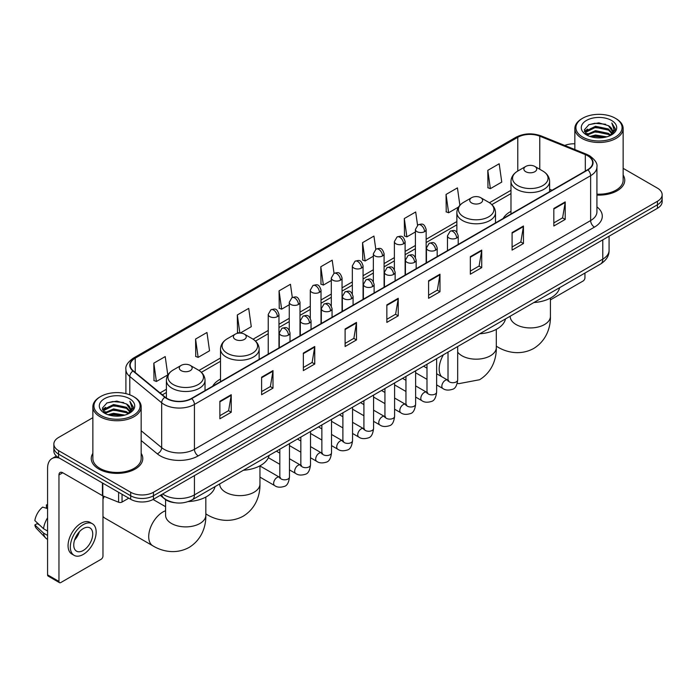 <?xml version="1.0" encoding="UTF-8"?>
<svg xmlns="http://www.w3.org/2000/svg" width="697" height="697" viewBox="0 0 697 697"><rect width="100%" height="100%" fill="white"/><g stroke="black" fill="none" stroke-linecap="round" stroke-linejoin="round"><path stroke-width="1.05" d="M220.505 379.063A28.446 16.423 0 0 0 212.698 386.182M510.979 211.357A28.446 16.423 0 0 0 503.164 218.483M174.738 502.703A16.101 9.296 180 0 1 164.553 498.895L160.249 495.34M92.867 417.677L58.574 437.481A16.101 9.296 0 0 0 53.861 444.05L53.861 451.064A16.101 9.296 0 0 0 58.574 457.633L130.679 499.27A16.101 9.296 0 0 0 153.453 499.27L657.437 208.298A16.101 9.296 0 0 0 662.15 201.721L662.15 198.218A16.101 9.296 0 0 1 657.437 204.787A16.101 9.296 0 0 0 662.15 198.218L662.15 194.707A16.101 9.296 0 0 0 657.437 188.138L623.144 168.334M53.861 444.05A16.101 9.296 0 0 0 58.574 450.628L130.679 492.256A16.101 9.296 0 0 0 153.453 492.256L153.453 495.759L657.437 204.787L153.453 495.759A16.101 9.296 0 0 1 130.679 495.759A16.101 9.296 0 0 0 153.453 495.759L153.453 499.27M58.574 450.628L58.574 454.13L130.679 495.759L58.574 454.13A16.101 9.296 0 0 1 53.861 447.561A16.101 9.296 0 0 0 58.574 454.13L58.574 457.633M92.867 453.338A25.763 14.872 0 0 0 91.255 458.513A25.763 14.872 0 0 0 98.8 469.029A25.763 14.872 0 0 0 126.88 472.252A25.763 14.872 0 0 0 142.78 458.513A25.763 14.872 0 0 0 141.169 453.338A25.763 14.872 0 0 1 142.78 458.513A25.763 14.872 0 0 1 126.88 472.252A25.763 14.872 0 0 1 98.8 469.029A25.763 14.872 0 0 1 91.255 458.513A25.763 14.872 0 0 1 92.867 453.338M587.606 155.71A17.172 9.915 180 0 1 592.633 162.723A17.172 9.915 180 0 1 587.606 169.728L191.405 398.475A17.172 9.915 180 0 1 165.189 397.151L133.301 370.865A17.172 9.915 180 0 1 130.2 365.176A17.172 9.915 180 0 1 135.227 358.162L517.784 137.3A17.172 9.915 180 0 1 539.774 136.185L585.314 154.595A17.172 9.915 180 0 1 587.606 155.71M587.911 155.536A17.608 10.167 0 0 0 585.558 154.394L540.027 135.985A17.608 10.167 0 0 0 517.479 137.126L134.922 357.988A17.608 10.167 0 0 0 132.953 371.004L164.84 397.299A17.608 10.167 0 0 0 191.701 398.649L587.911 169.902A17.608 10.167 0 0 0 587.911 155.536M219.869 401.28L219.869 418.81L231.247 412.241L231.247 394.711L219.869 401.28M219.869 415.7L228.633 410.638L231.204 395.295A4.295 2.483 -120 0 0 231.247 394.711M228.555 410.681L231.247 412.241M261.61 377.182L261.61 394.711L272.997 388.133L272.997 370.604L261.61 377.182M261.61 391.601L270.375 386.539L272.945 371.187A4.295 2.483 -120 0 0 272.997 370.604M270.305 386.582L272.997 388.133M303.352 353.083L303.352 370.604L314.739 364.034L314.739 346.505L303.352 353.083M303.352 367.502L312.125 362.431L314.695 347.089A4.295 2.483 -120 0 0 314.739 346.505M312.047 362.484L314.739 364.034M345.102 328.975L345.102 346.505L356.489 339.936L356.489 322.406L345.102 328.975M345.102 343.394L353.867 338.333L356.437 322.99A4.295 2.483 -120 0 0 356.489 322.406M353.797 338.376L356.489 339.936M553.827 208.473L553.827 226.002L565.215 219.424L565.215 201.895L553.827 208.473M553.827 222.892L562.601 217.821L565.171 202.478A4.295 2.483 -120 0 0 565.215 201.895M562.523 217.873L565.215 219.424M512.086 232.571L512.086 250.101L523.464 243.523L523.464 226.002L512.086 232.571M512.086 246.991L520.851 241.929L523.421 226.577A4.295 2.483 -120 0 0 523.464 226.002M520.772 241.972L523.464 243.523M470.336 256.67L470.336 274.2L481.723 267.631L481.723 250.101L470.336 256.67M470.336 271.089L479.109 266.027L481.679 250.685A4.295 2.483 -120 0 0 481.723 250.101M479.031 266.071L481.723 267.631M428.594 280.778L428.594 298.307L439.981 291.729L439.981 274.2L428.594 280.778M428.594 295.197L437.359 290.126L439.929 274.784A4.295 2.483 -120 0 0 439.981 274.2M437.28 290.179L439.981 291.729M386.844 304.877L386.844 322.406L398.231 315.828L398.231 298.299L386.844 304.877M386.844 319.296L395.617 314.234L398.187 298.882A4.295 2.483 -120 0 0 398.231 298.299M395.539 314.277L398.231 315.828M596.928 195.073A25.763 14.872 0 0 0 624.756 180.253A25.763 14.872 0 0 0 623.144 175.069A25.763 14.872 0 0 1 624.756 180.253A25.763 14.872 0 0 1 596.928 195.073M153.453 492.256L657.437 201.285A16.101 9.296 0 0 0 662.15 194.707M574.842 143.8A16.101 9.296 0 0 0 564.736 145.455M240.247 333.07L251.277 326.693L248.707 308.379L237.32 314.957L237.503 332.373M195.578 339.056L198.148 357.369L209.536 350.8L206.965 332.486L195.578 339.056L195.761 356.481M153.828 363.154L156.398 381.477L167.785 374.899L165.215 356.585L153.828 363.154L154.011 380.579M375.788 249.238L373.94 236.074L362.562 242.652L362.745 260.077M417.538 225.175L415.691 211.975L404.304 218.544L404.487 235.969M459.881 205.275L457.432 187.876L446.054 194.446L446.237 211.871M487.795 170.347L490.366 188.66L501.753 182.083L499.183 163.769L487.795 170.347L487.978 187.772M292.304 297.453L290.449 284.28L279.07 290.849L279.253 308.274M334.046 273.337L332.199 260.181L320.812 266.751L320.995 284.176M320.812 266.751L323.382 285.064L331.31 280.49M323.382 285.064L320.812 284.106M362.562 242.652L365.132 260.966L373.357 256.217M365.132 260.966L362.562 260.007M404.304 218.544L406.874 236.867L415.403 231.935M406.874 236.867L404.304 235.9M446.054 194.446L448.624 212.759L458.521 207.044M448.624 212.759L446.054 211.801M490.366 188.66L487.795 187.702M279.07 290.849L281.64 309.172L289.264 304.763M281.64 309.172L279.07 308.205M239.359 333.07L237.32 332.312M237.32 314.957L239.864 333.061M198.148 357.369L195.578 356.411M156.398 381.477L153.828 380.51M550.43 299.876L583.049 281.039A2.683 1.551 120 0 0 584.949 277.755L584.949 273.058M582.675 137.082A23.079 13.321 0 0 0 615.312 137.082A23.079 13.321 0 0 0 615.312 118.237L616.07 118.682A24.151 13.94 0 0 1 623.144 128.536A24.151 13.94 0 0 1 608.237 141.421A24.151 13.94 0 0 1 581.917 138.398A24.151 13.94 0 0 1 574.842 128.536A24.151 13.94 0 0 1 581.917 118.682L582.675 118.237A23.079 13.321 0 0 0 582.675 137.082M596.928 194.141A24.151 13.94 0 0 0 623.144 180.253L623.144 128.536M589.95 136.455L595.517 135.026L606.808 136.839M591.544 136.943L595.517 136.124L605.162 137.248M586.473 134.66L595.517 130.644L608.481 133.38L610.563 135.113M587.031 135.122L595.517 131.742L608.481 134.477L609.988 135.627M585.733 133.92L586.029 131.01L595.517 126.262L608.481 128.997L612.027 133.022M585.611 133.388L586.029 132.108L595.517 127.359L608.481 130.095L611.774 133.545M609.849 135.741A13.417 7.745 0 0 0 612.41 131.193A13.417 7.745 0 0 0 608.481 125.713L612.402 131.454M611.513 120.433A17.713 10.228 0 0 0 586.508 120.407A17.713 10.228 0 0 0 586.386 134.852A17.713 10.228 0 0 0 586.465 134.896A17.713 10.228 0 0 0 611.591 134.852A17.713 10.228 0 0 0 611.513 120.433M608.481 125.713L598.836 122.838L588.93 124.658L584.339 129.851L587.388 135.384M610.947 135.209L615.224 129.781L615.312 128.806L611.827 122.986L614.022 129.503L609.988 135.68M616.07 118.682L615.312 118.237A23.079 13.321 0 0 0 582.675 118.237M611.827 122.986L615.312 129.023M588.704 124.772L594.768 123.273L605.632 124.249M584.513 131.82L586.491 130.269M590.847 128.414L594.768 127.656L605.249 128.518M590.847 132.796L594.768 132.038L605.249 132.9M591.657 136.969L594.768 136.42L605.144 137.248M584.4 131.393L587.649 129.084M586.125 134.338L587.649 133.467M525.747 171.706A6.439 3.72 0 0 0 534.852 171.706A6.439 3.72 0 0 0 534.852 166.444L542.85 171.061A17.747 10.246 0 0 1 542.85 185.55A17.747 10.246 0 0 1 517.749 185.55A17.747 10.246 0 0 1 517.749 171.061C513.375 173.658 511.119 177.108 510.979 181.403A19.324 11.152 0 0 0 516.634 189.296A19.324 11.152 0 0 0 537.692 191.71A19.324 11.152 0 0 0 549.619 181.403C549.48 177.108 547.223 173.658 542.85 171.061L534.852 166.444A6.439 3.72 0 0 0 525.747 166.444A6.439 3.72 0 0 0 525.747 171.706M533.85 302.559A29.518 17.042 0 0 0 559.604 287.687M471.625 202.949A6.439 3.72 0 0 0 480.738 202.949A6.439 3.72 0 0 0 480.738 197.687L488.736 202.304A17.747 10.246 0 0 1 488.736 216.802A17.747 10.246 0 0 1 463.636 216.802A17.747 10.246 0 0 1 463.636 202.304C459.262 204.901 457.005 208.351 456.857 212.655A19.324 11.152 0 0 0 462.52 220.54A19.324 11.152 0 0 0 483.579 222.953A19.324 11.152 0 0 0 495.506 212.655C495.358 208.351 493.101 204.901 488.736 202.304L480.738 197.687A6.439 3.72 0 0 0 471.625 197.687A6.439 3.72 0 0 0 471.625 202.949M479.728 333.802A29.518 17.042 0 0 0 505.491 318.93M235.272 339.404A6.439 3.72 0 0 0 244.377 339.404A6.439 3.72 0 0 0 244.377 334.151L252.375 338.768A17.747 10.246 0 0 1 252.375 353.257A17.747 10.246 0 0 1 227.274 353.257A17.747 10.246 0 0 1 227.274 338.768C222.901 341.364 220.644 344.806 220.505 349.11A19.324 11.152 0 0 0 226.168 356.995A19.324 11.152 0 0 0 247.217 359.417A19.324 11.152 0 0 0 259.145 349.11C259.005 344.806 256.749 341.364 252.375 338.768L244.377 334.151A6.439 3.72 0 0 0 235.272 334.151A6.439 3.72 0 0 0 235.272 339.404M243.375 470.266A29.518 17.042 0 0 0 269.129 455.394M104.271 496.438A20.126 11.622 120 0 0 102.973 499.244M102.973 516.381A20.126 11.622 120 0 0 105.055 518.228L152.878 545.838A20.126 11.622 -60 0 1 149.794 529.711A20.126 11.622 -60 0 1 162.941 511.973A20.126 11.622 -60 0 1 165.581 510.735M181.159 370.647A6.439 3.72 0 0 0 190.264 370.647A6.439 3.72 0 0 0 190.264 365.394L198.262 370.011A17.747 10.246 0 0 1 198.262 384.5A17.747 10.246 0 0 1 173.161 384.5A17.747 10.246 0 0 1 173.161 370.011C168.787 372.607 166.531 376.058 166.391 380.353A19.324 11.152 0 0 0 172.046 388.238A19.324 11.152 0 0 0 193.104 390.66A19.324 11.152 0 0 0 205.031 380.353C204.892 376.058 202.627 372.607 198.262 370.011L190.264 365.394A6.439 3.72 0 0 0 181.159 365.394A6.439 3.72 0 0 0 181.159 370.647M188.338 501.561A29.518 17.042 0 0 0 215.016 486.637M122.045 494.278L122.045 502.058L128.779 498.172M59.376 458.103A21.468 12.398 -120 0 0 52.014 458.548A21.468 12.398 -120 0 0 47.57 468.375L47.57 574.859L58.957 581.429L58.957 474.945A5.367 3.102 60 0 1 60.064 472.488A5.367 3.102 60 0 1 62.747 472.758L102.433 495.663L102.433 482.96M58.957 581.429A2.683 1.551 120 0 0 59.506 582.657L48.128 576.088A2.683 1.551 -60 0 1 47.57 574.859M59.506 582.657A2.683 1.551 120 0 0 60.848 582.526L101.082 559.299A2.683 1.551 120 0 0 102.973 556.014L102.973 495.916M122.045 502.058A2.683 1.551 180 0 1 118.612 502.232L102.79 495.837A2.683 1.551 180 0 1 102.433 495.663M83.239 550.491A13.417 7.745 120 0 0 92.004 538.668A13.417 7.745 120 0 0 89.948 527.917A13.417 7.745 120 0 0 83.239 528.587A13.417 7.745 120 0 0 74.474 540.41A13.417 7.745 120 0 0 76.531 551.161A13.417 7.745 120 0 0 83.239 550.491M74.57 540.097A13.417 7.745 120 0 0 79.388 531.75M47.57 505.255L46.429 504.916L46.429 507.608L47.57 508.27M92.37 523.735L90.087 522.419A18.244 10.533 120 0 0 80.965 523.325A18.244 10.533 120 0 0 69.047 539.408A18.244 10.533 120 0 0 71.843 554.028L74.117 555.343A18.244 10.533 120 0 0 83.239 554.437A18.244 10.533 120 0 0 95.167 538.363A18.244 10.533 120 0 0 92.37 523.735A18.244 10.533 120 0 0 83.239 524.641A18.244 10.533 120 0 0 71.321 540.724A18.244 10.533 120 0 0 74.117 555.343M47.57 517.801A17.713 10.228 120 0 0 43.536 528.718L34.85 520.589A13.957 8.059 120 0 1 42.639 507.102L47.57 508.601M47.57 531.044L43.536 528.718M39.546 524.989L37.185 523.621L34.85 524.972L43.536 533.1L47.57 535.427M43.536 533.1A17.713 10.228 120 0 0 45.723 538.049A17.713 10.228 120 0 0 47.065 539.103L47.57 539.391M47.57 504.593A13.957 8.059 120 0 0 46.429 504.916M34.85 524.972A13.957 8.059 120 0 0 36.497 528.448L45.723 538.049M100.699 415.351A23.079 13.321 0 0 0 133.336 415.351A23.079 13.321 0 0 0 133.336 396.506L134.094 396.942A24.151 13.94 0 0 1 141.169 406.804A24.151 13.94 0 0 1 126.262 419.69A24.151 13.94 0 0 1 99.941 416.667A24.151 13.94 0 0 1 92.867 406.804A24.151 13.94 0 0 1 99.941 396.942L100.699 396.506A23.079 13.321 0 0 0 100.699 415.351M92.867 406.804L92.867 458.513A24.151 13.94 0 0 0 99.941 468.375A24.151 13.94 0 0 0 126.262 471.399A24.151 13.94 0 0 0 141.169 458.513L141.169 406.804M107.974 414.724L113.55 413.295L124.833 415.098M109.568 415.203L113.55 414.384L123.186 415.508M104.498 412.929L113.55 408.912L126.505 411.648L128.588 413.373M105.055 413.382L113.55 410.002L126.505 412.737L128.013 413.896M103.757 412.18L104.062 409.278L113.55 404.53L126.505 407.266L130.051 411.291M103.644 411.648L104.062 410.367L113.55 405.619L126.505 408.355L129.799 411.814M127.873 414.009A13.417 7.745 0 0 0 130.435 409.453A13.417 7.745 0 0 0 126.505 403.972L130.426 409.723M129.546 398.693A17.713 10.228 0 0 0 104.533 398.675A17.713 10.228 0 0 0 104.419 413.112A17.713 10.228 0 0 0 104.498 413.155A17.713 10.228 0 0 0 129.616 413.112A17.713 10.228 0 0 0 129.546 398.693M126.505 403.972L116.861 401.097L106.963 402.918L102.363 408.111L105.413 413.643M128.98 413.469L133.258 408.041L133.336 407.065L129.86 401.245L132.055 407.771L128.021 413.94M134.094 396.942L133.336 396.506A23.079 13.321 0 0 0 100.699 396.506M129.86 401.245L133.336 407.292M106.728 403.032L112.792 401.542L123.665 402.517M102.537 410.089L104.524 408.529M108.88 406.682L112.792 405.924L123.273 406.778M108.88 411.064L112.792 410.306L123.273 411.16M109.682 415.238L112.792 414.689L123.169 415.517M102.424 409.653L105.674 407.344M104.158 412.607L105.674 411.727M162.636 493.964A21.468 12.398 0 0 0 164.074 494.887A21.468 12.398 0 0 0 194.437 494.887L602.783 259.127A21.468 12.398 0 0 0 609.073 250.362C609.23 255.694 606.39 260.251 600.561 264.041L192.215 499.801A10.734 6.195 60 0 0 194.437 494.887L194.437 475.607M602.783 239.846L602.783 259.127A10.734 6.195 60 0 1 600.561 264.041M161.765 494.469A10.734 7.179 129.5 0 0 163.638 497.954L160.38 495.271M657.437 208.298L657.437 201.285M130.679 499.27L130.679 492.256M596.928 206.887A26.834 15.491 180 0 1 594.436 227.135L198.236 455.882A5.367 3.102 60 0 1 194.437 449.312L590.638 220.566A21.468 12.398 0 0 0 596.928 211.801L596.928 166.923A21.468 12.398 180 0 1 590.638 175.688A5.367 3.102 -120 0 0 587.911 169.902M198.236 455.882A26.834 15.491 180 0 1 160.284 455.882A26.834 15.491 180 0 1 157.278 453.817L141.169 440.539M164.84 397.299A5.367 3.59 129.5 0 0 161.669 402.779L161.669 447.657A21.468 12.398 0 0 0 164.074 449.312A21.468 12.398 0 0 0 194.437 449.312L194.437 404.434A21.468 12.398 180 0 1 161.669 402.779L129.79 376.493A21.468 12.398 180 0 1 125.904 369.384L125.904 393.631M596.928 166.923C597.643 163.577 595.177 159.831 589.531 155.701L586.708 154.333A5.367 2.509 112 0 0 585.558 154.394M586.708 154.333L541.168 135.924C532.281 132.779 523.848 133.24 515.858 137.3A5.367 3.102 60 0 1 517.479 137.126M134.922 357.988A5.367 3.102 -120 0 0 133.301 358.162C127.734 362.17 125.268 365.908 125.904 369.384M132.953 371.004A5.367 3.59 129.5 0 0 129.79 376.493L129.79 394.824M541.168 135.924A5.367 2.509 112 0 0 540.027 135.985M191.701 398.649A5.367 3.102 60 0 1 194.437 404.434L590.638 175.688L590.638 220.566A5.367 3.102 60 0 0 594.436 227.135M141.169 430.755L161.669 447.657A5.367 3.59 -50.5 0 1 157.278 453.817M135.227 358.162L135.227 372.451M585.314 154.595L585.314 171.053M539.774 136.185L539.774 169.284M552.076 190.246L549.619 189.253M517.784 137.3L517.784 171.044M510.979 190.307L489.442 202.74M456.857 221.55L426.146 239.289M415.403 245.483L405.114 251.425M394.38 257.62L384.091 263.562M373.357 269.765L363.067 275.707M352.333 281.902L342.044 287.844M331.31 294.038L321.021 299.98M310.287 306.175L299.998 312.117M289.264 318.32L278.966 324.262M268.232 330.456L253.089 339.195M220.505 358.014L198.976 370.447M166.391 389.257L160.049 392.916M386.844 305.434L398.187 298.882M428.594 281.327L439.929 274.784M470.336 257.228L481.679 250.685M512.086 233.129L523.421 226.577M553.827 209.022L565.171 202.478M345.102 329.533L356.437 322.99M303.352 353.632L314.695 347.089M261.61 377.739L272.945 371.187M219.869 401.838L231.204 395.295M550.43 298.107L550.43 316.316A20.126 11.622 180 0 1 544.531 324.532A20.126 11.622 180 0 1 516.068 324.532A20.126 11.622 180 0 1 510.178 316.316L510.221 317.1M550.43 316.316C550.7 326.423 546.945 340.38 533.693 348.483C520.049 355.906 506.083 352.177 497.466 346.888A20.126 11.622 -60 0 1 496.308 346.052M496.308 329.35L496.308 347.559A20.126 11.622 180 0 1 490.418 355.775A20.126 11.622 180 0 1 461.954 355.775A20.126 11.622 180 0 1 457.676 352.124M441.471 376.546A20.126 11.622 -60 0 1 443.423 354.764M259.955 465.814L259.955 484.014A20.126 11.622 180 0 1 254.056 492.23A20.126 11.622 180 0 1 225.593 492.23A20.126 11.622 180 0 1 219.703 484.014L219.747 484.807M259.955 484.014C260.225 494.121 256.47 508.078 243.218 516.189C229.574 523.604 215.608 519.884 206.992 514.595A20.126 11.622 -60 0 1 205.833 513.75M205.833 497.057L205.833 515.266A20.126 11.622 180 0 1 199.943 523.482A20.126 11.622 180 0 1 171.479 523.482A20.126 11.622 180 0 1 165.581 515.266L165.625 516.05M456.64 238.025A5.367 3.102 0 0 0 458.208 235.839C456.03 228.947 453.913 230.324 450.157 231.186A5.367 3.102 60 0 1 452.841 231.456A5.367 3.102 -120 0 1 456.64 238.025A5.367 3.102 0 0 1 449.051 238.025A5.367 3.102 0 0 1 447.474 235.839L450.157 231.186M436.644 384.91L442.839 388.49A4.827 2.788 -60 0 1 442.098 384.613A4.827 2.788 -60 0 1 445.252 380.362A4.827 2.788 -60 0 1 445.47 380.24A4.827 2.788 -60 0 1 447.666 380.118L436.644 373.758M448.293 380.606L447.857 380.963L448.014 379.917A4.827 2.788 -0 0 0 449.426 381.895A4.827 2.788 -0 0 0 456.038 382.017A4.827 2.788 -0 0 0 457.676 379.917C457.014 385.528 455.272 388.665 452.458 389.318C448.424 390.547 445.217 390.268 442.839 388.49M435.616 250.162A5.367 3.102 0 0 0 437.185 247.975C435.006 241.092 432.889 242.46 429.134 243.323A5.367 3.102 60 0 1 431.818 243.593A5.367 3.102 -120 0 1 435.616 250.162A5.367 3.102 0 0 1 428.019 250.162A5.367 3.102 0 0 1 426.451 247.975L429.134 243.323M415.621 397.055L421.816 400.627A4.827 2.788 -60 0 1 421.075 396.759A4.827 2.788 -60 0 1 424.229 392.498A4.827 2.788 -60 0 1 424.447 392.385A4.827 2.788 -60 0 1 426.642 392.263L415.621 385.894M427.261 392.742L426.834 393.099L426.991 392.062A4.827 2.788 -0 0 0 428.402 394.032A4.827 2.788 -0 0 0 435.015 394.153A4.827 2.788 -0 0 0 436.644 392.062C435.982 397.665 434.248 400.801 431.434 401.455C427.4 402.683 424.194 402.404 421.816 400.627M414.584 262.307A5.367 3.102 0 0 0 416.161 260.112C413.983 253.229 411.866 254.597 408.111 255.468A5.367 3.102 60 0 1 410.794 255.729A5.367 3.102 -120 0 1 414.584 262.307A5.367 3.102 0 0 1 406.996 262.307A5.367 3.102 0 0 1 405.427 260.112L408.111 255.468M394.598 409.191L400.792 412.763A4.827 2.788 -60 0 1 400.052 408.895A4.827 2.788 -60 0 1 403.206 404.635A4.827 2.788 -60 0 1 403.415 404.521A4.827 2.788 -60 0 1 405.619 404.399L394.598 398.039M406.238 404.887L405.811 405.245L405.959 404.199A4.827 2.788 -0 0 0 407.379 406.168A4.827 2.788 -0 0 0 413.992 406.29A4.827 2.788 -0 0 0 415.621 404.199C414.959 409.81 413.225 412.938 410.411 413.6C406.377 414.828 403.171 414.549 400.792 412.763M393.561 274.444A5.367 3.102 0 0 0 395.138 272.248C392.96 265.365 390.843 266.733 387.088 267.604A5.367 3.102 60 0 1 389.771 267.866A5.367 3.102 -120 0 1 393.561 274.444A5.367 3.102 0 0 1 385.972 274.444A5.367 3.102 0 0 1 384.404 272.248L387.088 267.604M373.575 421.328L379.76 424.9A4.827 2.788 -60 0 1 379.02 421.032A4.827 2.788 -60 0 1 382.183 416.771A4.827 2.788 -60 0 1 382.392 416.658A4.827 2.788 -60 0 1 384.596 416.536L373.575 410.176M385.214 417.024L384.788 417.381L384.936 416.336A4.827 2.788 -0 0 0 386.356 418.305A4.827 2.788 -0 0 0 392.96 418.427A4.827 2.788 -0 0 0 394.598 416.336C393.936 421.946 392.202 425.083 389.388 425.736C385.354 426.965 382.148 426.686 379.76 424.9M372.538 286.58A5.367 3.102 0 0 0 374.115 284.393C371.937 277.502 369.819 278.878 366.064 279.741A5.367 3.102 60 0 1 368.748 280.011A5.367 3.102 -120 0 1 372.538 286.58A5.367 3.102 0 0 1 364.949 286.58A5.367 3.102 0 0 1 363.381 284.393L366.064 279.741M352.551 433.464L358.737 437.036A4.827 2.788 -60 0 1 357.997 433.168A4.827 2.788 -60 0 1 361.151 428.916A4.827 2.788 -60 0 1 361.368 428.794A4.827 2.788 -60 0 1 363.573 428.672L352.551 422.312M364.191 429.16L363.756 429.518L363.912 428.472A4.827 2.788 -0 0 0 365.333 430.45A4.827 2.788 -0 0 0 371.937 430.563A4.827 2.788 -0 0 0 373.575 428.472C372.912 434.083 371.179 437.219 368.365 437.873C364.331 439.101 361.116 438.822 358.737 437.036M351.515 298.717A5.367 3.102 0 0 0 353.083 296.53C350.905 289.647 348.788 291.015 345.032 291.877A5.367 3.102 60 0 1 347.716 292.148A5.367 3.102 -120 0 1 351.515 298.717A5.367 3.102 0 0 1 343.926 298.717A5.367 3.102 0 0 1 342.349 296.53L345.032 291.877M331.528 445.61L337.714 449.182A4.827 2.788 -60 0 1 336.973 445.305A4.827 2.788 -60 0 1 340.127 441.053A4.827 2.788 -60 0 1 340.345 440.94A4.827 2.788 -60 0 1 342.541 440.809L331.528 434.449M343.168 441.297L342.732 441.654L342.889 440.617A4.827 2.788 -0 0 0 344.301 442.586A4.827 2.788 -0 0 0 350.913 442.708A4.827 2.788 -0 0 0 352.551 440.617C351.889 446.219 350.147 449.356 347.341 450.009C343.299 451.238 340.092 450.959 337.714 449.182M330.491 310.853A5.367 3.102 0 0 0 332.06 308.666C329.881 301.784 327.764 303.151 324.009 304.014A5.367 3.102 60 0 1 326.693 304.284A5.367 3.102 -120 0 1 330.491 310.853A5.367 3.102 0 0 1 322.903 310.853A5.367 3.102 0 0 1 321.326 308.666L324.009 304.014M310.505 457.746L316.691 461.318A4.827 2.788 -60 0 1 315.95 457.45A4.827 2.788 -60 0 1 319.104 453.189A4.827 2.788 -60 0 1 319.322 453.076A4.827 2.788 -60 0 1 321.517 452.954L310.505 446.585M322.145 453.442L321.709 453.799L321.866 452.754A4.827 2.788 -0 0 0 323.277 454.723A4.827 2.788 -0 0 0 329.89 454.845A4.827 2.788 -0 0 0 331.528 452.754C330.866 458.365 329.123 461.492 326.318 462.155C322.275 463.374 319.069 463.104 316.691 461.318M309.468 322.999A5.367 3.102 0 0 0 311.036 320.803C308.858 313.92 306.741 315.288 302.986 316.159A5.367 3.102 60 0 1 305.669 316.421A5.367 3.102 -120 0 1 309.468 322.999A5.367 3.102 0 0 1 301.879 322.999A5.367 3.102 0 0 1 300.302 320.803L302.986 316.159M289.473 469.883L295.667 473.455A4.827 2.788 -60 0 1 294.927 469.586A4.827 2.788 -60 0 1 298.081 465.326A4.827 2.788 -60 0 1 298.299 465.213A4.827 2.788 -60 0 1 300.494 465.091L289.473 458.731M301.121 465.579L300.686 465.936L300.843 464.89A4.827 2.788 -0 0 0 302.254 466.859A4.827 2.788 -0 0 0 308.867 466.981A4.827 2.788 -0 0 0 310.505 464.89C309.843 470.501 308.1 473.629 305.286 474.291C301.252 475.52 298.046 475.241 295.667 473.455M288.445 335.135A5.367 3.102 0 0 0 290.013 332.939C287.835 326.057 285.718 327.433 281.963 328.296A5.367 3.102 60 0 1 284.646 328.557A5.367 3.102 -120 0 1 288.445 335.135A5.367 3.102 0 0 1 280.847 335.135A5.367 3.102 0 0 1 279.279 332.939L281.963 328.296M259.955 477.114L274.644 485.591A4.827 2.788 -60 0 1 273.904 481.723A4.827 2.788 -60 0 1 277.058 477.471A4.827 2.788 -60 0 1 277.267 477.349A4.827 2.788 -60 0 1 279.471 477.227L259.955 465.962M280.089 477.715L279.663 478.072L279.819 477.027A4.827 2.788 -0 0 0 281.231 479.005A4.827 2.788 -0 0 0 287.844 479.118A4.827 2.788 -0 0 0 289.473 477.027C288.811 482.638 287.077 485.774 284.263 486.428C280.229 487.656 277.023 487.377 274.644 485.591M424.569 231.648A5.367 3.102 0 0 0 426.146 229.461C423.968 222.578 421.851 223.946 418.087 224.809A5.367 3.102 60 0 1 420.779 225.079A5.367 3.102 -120 0 1 424.569 231.648A5.367 3.102 0 0 1 416.98 231.648A5.367 3.102 0 0 1 415.403 229.461L418.087 224.809M403.546 243.793A5.367 3.102 0 0 0 405.114 241.598C402.936 234.715 400.819 236.083 397.063 236.954A5.367 3.102 60 0 1 399.747 237.215A5.367 3.102 -120 0 1 403.546 243.793A5.367 3.102 0 0 1 395.957 243.793A5.367 3.102 0 0 1 394.38 241.598L397.063 236.954M382.522 255.93A5.367 3.102 0 0 0 384.091 253.734C381.912 246.851 379.795 248.219 376.04 249.09A5.367 3.102 60 0 1 378.724 249.352A5.367 3.102 -120 0 1 382.522 255.93A5.367 3.102 0 0 1 374.934 255.93A5.367 3.102 0 0 1 373.357 253.734L376.04 249.09M361.499 268.066A5.367 3.102 0 0 0 363.067 265.871C360.889 258.988 358.772 260.364 355.017 261.227A5.367 3.102 60 0 1 357.7 261.488A5.367 3.102 -120 0 1 361.499 268.066A5.367 3.102 0 0 1 353.902 268.066A5.367 3.102 0 0 1 352.333 265.871L355.017 261.227M340.467 280.203A5.367 3.102 0 0 0 342.044 278.016C339.866 271.133 337.749 272.501 333.994 273.363A5.367 3.102 60 0 1 336.677 273.633A5.367 3.102 -120 0 1 340.467 280.203A5.367 3.102 0 0 1 332.878 280.203A5.367 3.102 0 0 1 331.31 278.016L333.994 273.363M319.444 292.339A5.367 3.102 0 0 0 321.021 290.152C318.843 283.27 316.726 284.637 312.97 285.5A5.367 3.102 60 0 1 315.654 285.77A5.367 3.102 -120 0 1 319.444 292.339A5.367 3.102 0 0 1 311.855 292.339A5.367 3.102 0 0 1 310.287 290.152L312.97 285.5M298.421 304.484A5.367 3.102 0 0 0 299.998 302.289C297.819 295.406 295.702 296.774 291.947 297.645A5.367 3.102 60 0 1 294.631 297.907A5.367 3.102 -120 0 1 298.421 304.484A5.367 3.102 0 0 1 290.832 304.484A5.367 3.102 0 0 1 289.264 302.289L291.947 297.645M277.397 316.621A5.367 3.102 0 0 0 278.966 314.425C276.787 307.543 274.67 308.919 270.915 309.782A5.367 3.102 60 0 1 273.599 310.043A5.367 3.102 -120 0 1 277.397 316.621A5.367 3.102 0 0 1 269.809 316.621A5.367 3.102 0 0 1 268.232 314.425L270.915 309.782M58.957 474.945L62.747 472.758M102.79 483.16L102.79 495.837M118.612 502.232L118.612 492.3M192.215 499.801C183.572 504.14 174.938 504.14 166.304 499.801L163.638 497.954M609.073 250.362L609.073 236.213M515.858 137.3L133.301 358.162M510.979 193.574L491.847 204.622M456.857 224.817L426.146 242.556M415.403 248.751L405.114 254.693M394.38 260.896L384.091 266.829M373.357 273.032L363.067 278.974M352.333 285.169L342.044 291.111M331.31 297.305L321.021 303.247M310.287 309.442L299.998 315.384M289.264 321.587L278.966 327.529M268.232 333.724L255.494 341.077M220.505 361.281L201.381 372.32M166.391 392.524L162.384 394.833M585.576 133.728L585.576 132.839M574.842 149.541L574.842 128.536M497.466 346.888L496.308 346.226M549.619 191.658L549.619 181.403M510.979 213.97L510.979 181.403M525.747 166.444L517.749 171.061M496.308 347.559C496.578 357.666 492.823 371.623 479.58 379.734L458.983 383.629L457.232 383.359M495.506 222.909L495.506 212.655M456.857 232.275L456.857 212.655M471.625 197.687L463.636 202.304M206.992 514.595L205.833 513.924M259.145 359.364L259.145 349.11M220.505 381.677L220.505 349.11M235.272 334.151L227.274 338.768M205.833 515.266C206.103 525.372 202.348 539.321 189.105 547.433C175.461 554.856 161.495 551.127 152.878 545.838M205.031 390.608L205.031 380.353M166.391 398.031L166.391 380.353M181.159 365.394L173.161 370.011M165.581 506.693L153.079 499.479M165.581 499.662L165.581 515.266M448.65 380.51L447.666 380.118M457.676 346.54L457.676 379.917M458.208 244.438L458.208 235.839M426.991 379.334L415.621 372.773M448.014 352.116L448.014 379.917M447.474 250.632L447.474 235.839M426.991 368.182L423.584 366.221M427.627 392.646L426.642 392.263M436.644 358.676L436.644 392.062M437.185 256.574L437.185 247.975M405.959 391.47L394.598 384.91M426.991 364.252L426.991 392.062M426.451 262.769L426.451 247.975M405.959 380.318L402.561 378.358M406.604 404.783L405.619 404.399M415.621 370.813L415.621 404.199M416.161 268.711L416.161 260.112M384.936 403.615L373.575 397.055M405.959 376.389L405.959 404.199M405.427 274.914L405.427 260.112M384.936 392.455L381.538 390.494M385.572 416.919L384.596 416.536M394.598 382.949L394.598 416.336M395.138 280.856L395.138 272.248M363.912 415.752L352.551 409.191M384.936 388.534L384.936 416.336M384.404 287.051L384.404 272.248M363.912 404.6L360.515 402.631M364.548 429.064L363.573 428.672M373.575 395.094L373.575 428.472M374.115 292.993L374.115 284.393M342.889 427.888L331.528 421.328M363.912 400.67L363.912 428.472M363.381 299.187L363.381 284.393M342.889 416.736L339.491 414.767M343.525 441.201L342.541 440.809M352.551 407.231L352.551 440.617M353.083 305.129L353.083 296.53M321.866 440.025L310.505 433.464M342.889 412.807L342.889 440.617M342.349 311.324L342.349 296.53M321.866 428.873L318.468 426.912M322.502 453.338L321.517 452.954M331.528 419.367L331.528 452.754M332.06 317.266L332.06 308.666M300.843 452.17L289.473 445.61M321.866 424.943L321.866 452.754M321.326 323.469L321.326 308.666M300.843 441.009L297.436 439.049M301.479 465.474L300.494 465.091M310.505 431.504L310.505 464.89M311.036 329.402L311.036 320.803M279.819 464.307L268.362 457.694M300.843 437.08L300.843 464.89M300.302 335.606L300.302 320.803M279.819 453.146L276.413 451.186M280.455 477.619L279.471 477.227M289.473 443.649L289.473 477.027M290.013 341.547L290.013 332.939M279.819 449.225L279.819 477.027M279.279 347.742L279.279 332.939M426.146 262.952L426.146 229.461M415.403 257.367L415.403 229.461M405.114 275.088L405.114 241.598M394.38 269.512L394.38 241.598M384.091 287.225L384.091 253.734M373.357 281.649L373.357 253.734M363.067 299.37L363.067 265.871M352.333 293.785L352.333 265.871M342.044 311.507L342.044 278.016M331.31 305.922L331.31 278.016M321.021 323.643L321.021 290.152M310.287 318.067L310.287 290.152M299.998 335.78L299.998 302.289M289.264 330.204L289.264 302.289M278.966 347.916L278.966 314.425M268.232 354.12L268.232 314.425M52.014 458.548L56.361 456.038M103.6 411.997L103.6 411.108"/></g></svg>
